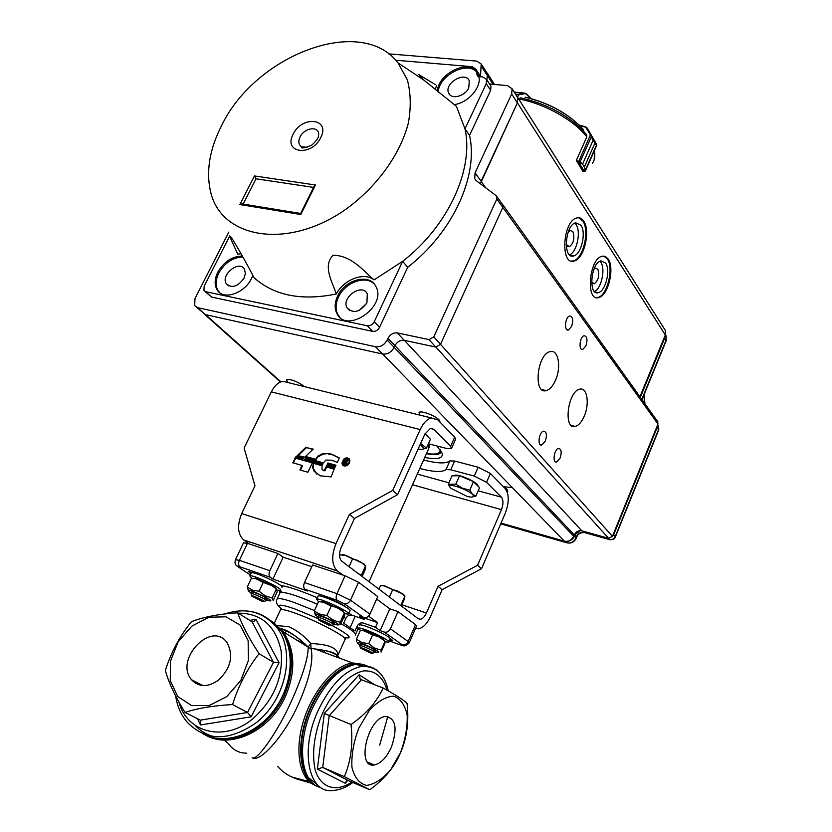 <?xml version="1.0" encoding="UTF-8"?>
<svg xmlns="http://www.w3.org/2000/svg" width="832" height="832" viewBox="0 0 832 832"><rect width="100%" height="100%" fill="white"/><g stroke="black" fill="none" stroke-linecap="round" stroke-linejoin="round"><path stroke-width="1.25" d="M194.99 725.265C199.961 730.61 205.951 734.334 212.961 736.434M278.47 628.763L275.132 625.456M249.85 620.402L255.902 619.247L279.053 662.761L251.118 716.81L247.52 712.483L232.544 704.558C213.429 705.619 197.579 708.24 185.016 712.41C175.198 696.55 168.646 682.562 165.36 670.457C171.028 652.392 179.733 636.126 191.464 621.67C203.611 616.949 219.003 613.995 237.63 612.789C241.654 624.291 248.799 637.915 259.054 653.682C247.322 668.772 238.482 685.734 232.544 704.558M185.016 712.41L200.845 720.398L200.47 724.953L197.465 718.609M279.053 662.761L273.51 662.293L259.054 653.682M255.902 619.247L253.698 621.702L252.086 621.795L237.63 612.789M191.828 626.142L208.822 617.25L226.002 616.803L240.053 625.04L248.134 640.526L248.466 660.317L240.822 680.43L226.699 696.654L209.04 705.609L191.526 705.505L177.715 696.519L170.269 680.638L170.498 661.118L178.194 641.732L191.828 626.142M218.525 680.118C207.896 687.492 198.91 687.367 191.558 679.744C173.909 659.568 211.692 620.058 227.011 642.647C233.813 655.408 230.984 667.888 218.525 680.118M194.282 681.148L194.147 682.292L194.282 681.148M195.26 681.647L195.104 682.989M195.801 683.415L195.946 682.011M359.861 678.382L361.109 679.619M314.558 784.441C299.177 776.485 295.953 743.746 308.246 712.733C320.372 681.647 344.646 660.15 361.223 664.154M278.772 627.692C293.436 645.507 295.318 668.013 284.398 695.198C271.71 724.173 240.895 743.558 216.549 738.317M295.558 639.59L304.221 643.354M316.098 649.085L318.24 650.208M353.08 615.534L350.438 614.994M247.437 543.327L239.377 560.31L269.828 570.721L277.909 553.446L247.437 543.327L243.495 542.87M277.909 553.446L283.171 557.19L311.782 566.706M337.314 600.382L304.886 589.202C303.43 587.808 303.295 585.593 304.481 582.556L312.582 564.959L345.093 575.744L358.54 582.275L377.759 596.565L369.938 614.13C368.389 616.959 366.288 618.072 363.646 617.49L344.063 603.637L337.314 600.382C335.899 598.988 335.774 596.752 336.97 593.663L345.093 575.744M376.646 599.082L389.813 608.816L397.987 611.603L415.542 624.645L416.541 626.028L409.302 642.658M228.145 743.361L224.65 740.49M277.774 625.654L288.631 626.694C296.431 630.001 303.826 635.606 310.825 643.531L308.131 647.109C299.198 637.926 290.087 631.842 280.779 628.846M339.518 658.122C336.492 653.463 328.266 650.406 314.829 648.939L311.002 648.471C313.758 659.797 309.764 677.893 299.042 702.759C285.854 733.751 260.104 763.464 252.158 757.723C256.745 761.935 278.647 730.434 292.136 699.535C302.858 675.22 308.194 657.904 308.162 647.566L311.002 648.471L310.825 643.531C329.638 644.322 338.614 648.419 337.73 655.845M272.293 621.525L283.14 631.727L308.131 647.088C296.098 635.69 286.926 629.522 280.623 628.586M364.926 618.207L377.572 622.617L375.492 627.328L363.345 623.064C360.734 622.43 358.644 623.501 357.074 626.278L354.983 630.958L343.668 623.199L345.8 618.457C347.381 615.659 349.492 614.578 352.123 615.202L364.364 619.476L365.154 617.698M368.514 616.148L377.572 622.617M355.222 616.283L350.282 627.307M337.501 656.479L337.126 657.238M402.553 645.403C404.144 646.537 406.37 645.684 409.219 642.855L408.179 641.534C406.713 644.249 404.695 645.31 402.126 644.717L384.249 632.07C386.849 632.653 388.908 631.561 390.416 628.794L408.179 641.534L415.542 624.645M228.166 743.444C231.993 748.706 236.808 751.858 242.611 752.877M242.684 752.887L246.522 753.199M279.718 590.585L279.542 593.757M269.828 570.721C268.653 573.695 268.809 575.879 270.296 577.262L239.886 566.779C238.368 565.396 238.202 563.233 239.377 560.31L235.466 559.738M304.886 589.202L307.497 591.011L272.948 579.082L270.296 577.262M364.364 619.476L359.507 616.044L363.646 617.49M345.738 606.996C341.765 603.814 335.962 601.016 328.338 598.614M255.466 573.435L248.29 571.386L250.89 573.758M384.249 632.07L380.172 630.635L375.492 627.328M357.968 629.044L358.738 629.314M389.615 640.016L392.808 640.557L389.418 637.801M380.172 630.635L389.813 608.816M397.987 611.603L390.416 628.794M272.948 579.082L283.171 557.19M200.678 684.455L200.616 685.266M347.953 666.286C333.59 672.183 321.266 685.974 310.97 707.658C306.062 718.723 302.952 729.841 301.652 741.01M308.194 777.494L317.325 784.628M364.562 666.266L356.959 664.612M361.431 679.765L329.181 715.759L322.733 767.416L348.514 780.634L346.497 780.863L345.259 783.276L317.377 769.122L324.293 713.44L359.112 674.773L360.162 678.798L361.431 679.765L383.115 687.97C395.647 694.876 403.624 699.993 407.056 703.331C409.115 721.635 406.9 738.202 400.4 753.022C394.732 766.761 384.53 779.002 369.793 789.755L344.365 776.672C350.958 761.27 353.174 743.881 351.021 724.526C366.33 713.814 377.031 701.626 383.115 687.97M344.365 776.672L322.733 767.416L317.377 769.122M351.021 724.526L324.293 713.44M358.727 728.312L369.2 710.59C377.634 701.386 385.778 696.582 393.63 696.166C400.504 698.641 405.018 704.954 407.17 715.135C407.607 726.846 405.402 739.294 400.556 752.482L390.707 769.704C382.647 779.033 374.608 784.264 366.6 785.418C359.382 783.64 354.494 777.618 351.946 767.354C351.291 755.217 353.548 742.196 358.727 728.312M391.383 747.178C386.568 757.609 380.879 763.537 374.286 764.962C356.002 768.591 367.515 718.016 385.351 716.477C395.762 717.943 397.779 728.177 391.383 747.178M348.514 780.634L369.793 789.755M642.013 399.662L642.554 397.54L641.815 399.381M565.375 541.372L566.769 542.766C570.929 543.535 574.049 541.882 576.118 537.815L576.254 538.294C574.33 541.975 571.376 543.525 567.382 542.942L500.718 523.869M576.306 538.179L576.68 536.453C578.365 533.239 580.861 531.918 584.189 532.49L609.534 539.594M666.089 340.995L666.182 336.014L665.465 334.776M642.554 397.54L666.037 340.35L664.706 338.052L640.338 397.311M567.507 541.289C570.71 540.852 573.019 539.126 574.444 536.099L573.789 536.037M574.558 534.248L574.444 536.099L576.118 537.815L576.68 536.453L575.006 534.737L580.164 530.629M615.389 536.9L658.684 429.967L657.218 427.305L613.631 534.81L613.236 534.373M664.31 337.49L664.706 338.052L665.194 335.338M656.854 426.837L657.488 425.266M612.227 536.744L613.631 534.81L615.347 537.004M576.493 160.545L582.993 171.6M515.726 94.505L518.18 94.245L518.627 94.827L516.755 94.682L516.37 95.524M518.866 99.31L519.938 98.301M518.18 94.245L524.399 93.059L514.186 92.092L524.42 93.059L526.271 94.151L524.836 93.642L518.627 94.827L517.556 97.136M515.445 94.068L518.138 94.754M531.19 98.613L526.302 93.777L524.42 93.059L524.836 93.642M586.716 135.522L586.768 136.999L576.326 160.493L580.247 161.897L582.566 164.122L578.625 162.063L584.345 171.371L585.062 170.758L584.345 167.034L594.838 143.322L596.773 144.706M593.081 140.358L582.577 164.133L593.081 140.358L590.418 134.857L591.334 135.439L594.838 143.322L584.355 167.045L585.468 170.404L584.771 171.444L585.426 170.924M585.478 170.799L596.762 145.257L594.838 143.343M578.854 161.221L590.418 134.857L585.468 126.807L587.34 128.201L596.721 144.57L591.022 134.867M591.635 136.157L579.883 162.334M590.803 135.283L596.762 145.236M586.747 128.19L585.478 126.807L579.238 125.07M582.743 171.506L584.771 171.444M585.062 170.758L596.69 144.737M300.04 136.999C304.418 127.379 319.54 125.632 318.666 134.94C318.105 135.73 320.164 137.55 311.75 145.122C304.044 148.242 300.622 148.772 301.486 146.713C298.542 144.622 298.064 141.378 300.04 136.999M307.122 147.389L301.486 146.713M221.77 125.247C255.59 54.995 361.109 14.331 398.029 62.878L407.316 79.726C410.831 92.934 411.164 107.442 408.314 123.25C399.963 155.397 375.492 188.677 343.543 210.902C285.688 250.099 220.917 237.765 210.6 191.786C205.868 171.174 209.602 148.99 221.77 125.247M241.062 253.729L237.702 254.166C234.749 247.052 226.262 230.724 231.816 238.087C240.542 252.502 247.926 265.689 253.978 277.649C274.082 295.599 301.506 301.059 336.242 294.008C332.384 281.84 322.452 266.292 333.06 255.195C351.53 255.549 362.95 270.317 374.046 279.895L402.636 261.352C448.094 226.252 474.074 169.343 464.984 128.856L456.414 106.33L424.226 80.392L418.839 74.61L435.282 84.531M420.815 77.407L418.621 76.638M242.882 256.974C232.835 257.379 224.796 262.756 218.774 273.094C215.582 279.708 215.301 285.47 217.901 290.358L219.471 292.427M242.382 256.069C232.19 256.256 223.995 261.622 217.807 272.178C214.614 278.803 214.323 284.565 216.934 289.453C223.111 301.891 247.915 292.157 252.699 275.194M374.338 284.138C365.789 274.81 344.989 282.433 338.499 297.045C335.525 303.555 335.296 309.369 337.844 314.506L339.602 317.044M337.605 296.098C334.61 302.619 334.391 308.443 336.929 313.57C346.601 334.433 387.348 306.374 375.908 286.551C369.845 272.979 344.885 279.396 337.605 296.098M395.71 60.216L472.139 66.695L475.696 69.035L476.736 72.114C467.116 60.622 438.724 75.546 438.225 92.154M475.998 70.98C466.242 59.342 437.434 74.818 437.424 91.499M454.116 104.593C467.906 103.137 481.832 87.214 478.837 76.367L482.955 77.043L486.574 79.435L486.252 83.668L464.984 128.856L469.55 135.387L490.651 90.397L490.963 86.185L490.235 85.072M244.036 278.148L245.367 273.385L244.494 269.308C239.595 259.626 220.418 274.674 226.221 283.608C231.806 288.652 237.744 286.832 244.036 278.148M366.933 302.734L367.297 293.821C362.211 282.766 340.943 297.554 347.048 307.85C353.371 313.976 359.996 312.27 366.933 302.734M366.61 303.378L359.185 310.419M468.749 87.838L469.279 80.922C465.473 70.616 443.81 83.335 448.635 92.997C451.11 99.944 465.098 96.408 468.749 87.838M336.242 294.008C343.855 279.448 364.125 271.762 374.046 279.895M205.067 291.491L211.578 297.066L372.601 331.354C375.523 331.646 377.842 330.294 379.548 327.319L407.711 267.259L402.636 261.352L374.244 321.714C372.528 324.698 370.198 326.061 367.266 325.77L205.733 291.72L203.934 290.462L204.152 286.291L229.757 235.903M435.25 89.731L436.561 85.363M407.711 267.259C452.91 232.388 478.681 175.76 469.55 135.387M196.581 307.299L205.358 314.579L382.564 354.016C387.452 354.546 391.321 352.321 394.15 347.339L387.182 340.018C384.322 345.03 380.432 347.277 375.513 346.757L197.569 307.632L194.657 305.594L195 298.594L228.852 232.045M387.182 340.018L387.972 338.322C390.25 334.329 393.37 332.519 397.332 332.914L404.227 340.298C400.275 339.903 397.176 341.692 394.93 345.665L387.972 338.322M489.528 83.98L507.416 85.623L512.065 88.733L511.68 93.985L475.062 172.869L474.718 178.693L476.32 180.71L496.298 195.811L496.839 199.025L433.815 336.856L429.021 339.602L397.332 332.914M476.736 72.114L477.058 75.026L478.993 77.21M480.386 76.804L479.409 74.693M242.85 204.038L239.866 204.547L254.436 175.947L256.017 178.797L313.55 187.398M254.436 175.947L315.442 184.995L300.799 214.51L300.643 213.429M315.442 184.995L313.986 186.524M243.152 204.09L256.017 178.797M429.021 339.602L435.75 347.048L404.227 340.298M496.839 199.025L502.83 207.407L440.502 344.323L502.85 207.386L502.996 204.974L502.258 204.069M511.68 93.985L517.358 102.898L480.386 183.778M517.358 102.898L517.733 97.677L516.849 96.283M480.501 76.814L481.187 63.991L476.767 61.1L388.648 53.862M481.53 66.57L487.313 75.494L486.876 79.914M502.83 207.407L502.445 204.339M435.75 347.048L440.502 344.323L433.815 336.856M394.16 347.318L394.93 345.665L394.16 347.318L573.706 536.245L574.267 534.872C575.942 531.606 578.469 530.254 581.838 530.826L608.629 538.304L612.446 536.338L657.966 424.081L657.519 421.377M487.313 75.494L486.117 71.604M438.516 453.055L441.563 451.63M426.514 453.482L431.382 454.033C437.663 454.314 440.627 452.858 440.263 449.644M429.021 447.647L429.166 443.955M503.329 486.658L512.408 487.666M593.923 269.214L595.514 268.174L597.813 269.235C599.685 275.496 598.499 280.342 594.266 283.785L591.594 282.027M568.162 232.128L570.305 230.495L572.894 231.67C574.943 238.181 573.747 243.214 569.327 246.761L566.134 244.306M441.688 451.88L441.158 452.67C439.046 454.74 434.127 455.083 426.4 453.71M436.883 445.952L442.302 453.461C443.019 458.515 437.164 459.846 424.726 457.454M605.602 263.047C610.771 270.046 605.509 291.47 598.322 292.666C588.13 296.14 590.751 262.798 600.912 260.874L605.602 263.047M594.474 291.491C601.359 288.798 605.686 268.871 600.808 262.267L599.976 261.227M580.965 225.233C586.446 232.7 581.246 254.561 573.664 255.934C562.765 259.771 564.782 225.014 575.682 222.799L580.965 225.233M569.556 254.862C576.857 252.231 581.277 231.608 576.046 224.494L574.86 223.101M503.09 486.418L507 489.237L507.738 491.244L507.042 491.587M419.942 415.116L419.037 412.516C420.566 410.134 435.063 415.48 439.119 419.952L440.253 422.386M287.851 382.522L286.52 379.746C290.95 378.976 296.982 381.285 304.647 386.662M608.213 259.074C614.9 268.226 608.057 296.005 598.728 297.565C585.499 302.11 588.89 258.742 602.098 256.225L605.446 256.485L608.213 259.074M596.201 297.565L597.886 297.419C607.214 295.859 614.058 268.091 607.36 258.939L603.751 256.048M583.69 221.125C590.782 230.88 584.012 259.241 574.163 261.03C560.04 266.042 562.64 220.844 576.794 217.932C579.519 217.246 581.818 218.306 583.69 221.125M571.407 261.071L573.3 260.884C583.149 259.095 589.919 230.755 582.816 220.99L578.656 217.724M657.966 424.081L502.85 207.386M584.251 416.135C589.836 403.614 587.122 386.849 579.706 389.199C567.611 391.31 563.087 430.362 575.318 426.421C578.708 425.412 581.693 421.98 584.251 416.135M555.547 380.182C561.569 367.006 558.251 348.962 550.077 351.645C536.942 354.13 533.083 394.971 546.302 390.582C549.848 389.511 552.926 386.038 555.547 380.182M560.123 458.047C561.933 452.15 561.392 448.937 558.49 448.417C554.029 449.134 552.178 463.32 556.712 461.937L560.123 458.047M571.626 326.414C573.529 320.06 572.874 316.576 569.681 315.983C565.053 316.898 563.826 331.562 568.495 329.971L571.626 326.414M585.905 345.873C587.746 339.706 587.153 336.326 584.126 335.743C579.686 336.586 578.323 350.917 582.816 349.419L585.905 345.873M545.324 441.085C547.196 435.011 546.593 431.704 543.535 431.174C538.876 431.964 537.129 446.462 541.861 445.006L545.324 441.085M475.062 172.869L481.125 181.303L517.4 102.814L517.774 97.583L516.62 95.93M486.907 79.955L487.354 75.41L485.898 71.271M501.062 523.089L564.325 541.164C568.454 541.882 571.574 540.249 573.706 536.245M639.933 396.75L665.33 335.005L665.402 330.491L664.591 329.212M440.513 344.302L612.446 536.338M574.267 534.872L394.94 345.644M346.944 460.616L346.622 461.708L345.072 461.479L345.675 460.179L347.433 461.042M346.954 462.186L345.072 461.479L345.779 464.412L346.528 464.63L346.07 462.322L347.828 460.73L345.332 459.43L345.686 460.179M345.332 459.43L343.335 463.736L343.949 463.902L344.791 462.072M345.81 462.665L346.268 464.558M347.745 460.439L345.831 459.867M348.868 459.69L349.232 460.99L348.702 459.451L349.367 460.127M349.232 460.99L349.315 463.174M349.731 461.417L349.565 462.623M348.702 459.441L345.8 458.65L344.136 459.576L342.576 462.904L343.096 464.443L346.029 465.265L348.858 462.769M347.131 465.473L344.864 465.722L343.699 465.005M348.618 459.347L349.201 459.878M349.118 458.786L345.79 457.985L343.782 459.098L344.23 459.493M346.289 458.422L345.259 458.838M343.782 459.098L341.921 463.091L342.534 464.942L344.053 465.962L346.05 465.92L348.046 464.797L349.898 460.793L349.253 458.942L347.766 457.943L345.79 457.985M342.711 461.812L342.42 463.528M341.921 463.091L342.534 464.942M322.098 465.556L313.466 463.05L312.593 467.574L314.246 471.39L320.164 475.79L331.094 476.902L334.204 468.905L326.238 466.658L326.747 467.085L324.927 470.735L323.929 470.798L321.953 469.092L322.14 465.587M322.036 465.754L313.986 463.476L313.456 464.225L313.113 468L316.649 474.042M334.162 469.175L326.747 467.085M326.238 466.658L326.591 467.178M326.082 466.752L324.418 470.309L324.927 470.735M324.418 470.309L322.93 470.236M313.789 462.103L322.442 464.682L323.014 463.736L314.194 461.25L314.038 462.311M314.194 461.25L314.371 462.405M322.889 463.986L314.704 461.677M326.622 465.722L334.568 468.104L335.057 467.054L327.153 464.828L326.862 465.93M326.986 464.922L327.184 466.014M327.153 464.828L327.496 465.348M335.046 467.334L327.662 465.254M327.423 463.861L335.431 466.253L335.92 465.202L327.85 462.946L327.673 464.069M327.85 462.946L327.995 464.162M335.91 465.494L328.359 463.372M322.514 453.721L317.772 456.165L314.704 460.429L323.357 462.862L325.936 460.054L331.729 460.221L337.334 462.405L339.342 457.964L331.531 454.147L327.891 453.554L322.514 453.721L323.024 454.158L317.772 457.038L315.224 460.574M327.891 453.554L323.024 454.158M339.331 458.11L332.041 454.584L328.39 453.991M292.729 462.717L301.912 465.473L299.915 469.955L307.913 472.264L312.426 462.644L295.194 457.777L292.989 462.925M295.027 457.87L295.547 458.297L293.311 463.018M301.912 465.473L302.432 465.899L300.446 470.111M295.194 457.777L295.547 458.297M312.416 462.925L295.714 458.203M304.762 459.43L312.863 461.854L313.352 460.803L305.302 458.536L305.011 459.638M305.136 458.63L305.334 459.732M305.302 458.536L305.656 459.056M313.342 461.084L305.812 458.962M295.672 457.007L302.505 458.931L303.566 458.182L296.629 456.102L295.672 457.007M303.42 458.286L297.149 456.529L296.39 457.205M305.656 457.527L313.758 459.94L314.257 458.89L306.197 456.633L305.906 457.735M306.041 456.716L306.238 457.818M306.197 456.633L306.55 457.153M314.246 459.17L306.717 457.059M312.978 449.405L306.488 447.616L298.178 455.624M305.978 447.19L297.482 455.426L304.741 457.194L313.238 449.124L306.488 447.616M431.434 417.955L282.932 381.306C278.314 382.242 274.446 385.757 271.326 391.851L420.202 429.572C423.332 422.968 427.076 419.099 431.434 417.955L437.84 419.921L454.719 437.122L455.541 439.369L451.672 448.094M282.932 381.306L289.214 382.855M430.154 428.397L433.638 429.27L430.477 428.314L424.84 434.138L397.582 494.676L354.442 518.461L349.388 514.353L392.725 490.402L397.582 494.676M412.495 484.754L501.457 509.642C503.485 504.161 503.474 500.001 501.394 497.172L486.543 482.29L474.282 476.081L450.746 469.768L446.025 469.56C442.208 472.42 433.462 472.056 419.786 468.478M249.475 544.003L243.714 539.978C237.63 534.206 236.954 525.418 241.675 513.604L254.977 485.826L244.109 448.053L271.326 391.851M501.457 509.642L477.61 565.24L438.027 586.321L442.135 589.659L430.612 616.221C427.211 623.605 423.166 627.806 418.486 628.815L415.49 628.451M354.442 518.461L341.162 547.56C338.77 553.727 338.998 558.272 341.838 561.215L418.267 618.758L420.368 619.289C422.698 618.79 424.715 616.689 426.421 613.007L438.027 586.321M477.61 565.24L481.541 568.703L442.135 589.659M243.714 539.978L337.397 570.97L342.857 575.006M337.397 570.97C331.656 565.136 331.188 556.015 335.993 543.598L349.388 514.353M420.202 429.572L392.725 490.402M481.541 568.703L505.222 513.344C509.267 502.455 509.236 494.177 505.128 488.498L490.37 473.46L486.543 482.29M423.582 460.023C437.258 463.538 446.014 463.83 449.873 460.876L454.605 461.042L478.14 467.251L490.37 473.46M433.638 429.27L450.632 446.306L454.719 437.122M428.397 443.758L446.472 448.438L451.474 448.521L450.632 446.306M369.034 581.693L428.459 449.145L427.918 444.839M428.126 445.162L428.002 444.642M424.965 433.857L430.425 439.234L426.452 448.094L421.897 449.394M428.74 437.58L425.152 433.482M420.638 443.466L426.452 448.094M418.163 448.968C421.574 449.696 423.415 449.498 423.675 448.386L420.254 444.319M473.47 481.676L469.778 490.142L462.374 488.197L455.853 484.162L448.271 484.224L451.963 475.862L459.566 475.727L473.47 481.676L479.554 487.666L475.894 496.07L471.91 497.078M477.984 486.127C478.868 482.539 456.238 472.607 454.262 475.706L454.168 475.821M448.271 484.224L450.299 487.542M469.778 490.142L472.399 494.156L475.894 496.07M455.853 484.162L459.566 475.727M451.1 488.415L467.126 496.402C470.808 497.338 472.857 497.318 473.294 496.34C474.562 491.546 442.27 480.064 451.1 488.415M361.369 575.91L361.338 575.214L358.114 573.466M318.76 619.819L317.949 617.479C318.978 616.47 335.722 624.27 333.871 624.894M328.609 625.071L318.885 620.152C316.638 617.542 336.17 626.642 330.886 625.737L328.609 625.071M349.055 566.644L352.55 558.927L357.282 560.279L361.629 562.65L365.477 566.01L365.57 568.88L362.138 576.493M340.434 554.84L339.518 555.62M352.55 558.927L345.405 555.381L339.872 554.84M365.477 566.01L361.338 575.214M342.41 554.632L345.706 555.329L363.719 563.805L365.81 565.885M400.91 605.686L397.946 603.46M360.454 647.806L359.663 645.58C360.599 644.654 376.626 652.038 374.91 652.6M369.72 652.704L360.558 648.097C358.509 645.746 376.938 654.233 372.122 653.422L369.72 652.704M389.407 597.033L392.694 589.618L397.166 590.876L401.274 593.112L404.862 596.253L404.57 598.697L401.346 606.018M380.786 585.541L378.789 589.035M392.694 589.618L384.883 585.936L380.349 585.541M404.862 596.253L400.972 605.093M382.741 585.312L403.187 594.142L405.007 596.118M251.742 595.826L250.973 593.57C251.909 592.623 268.102 600.246 266.375 600.829M261.508 601.037L251.846 596.138C249.756 593.694 268.403 602.482 263.515 601.63L261.508 601.037M385.341 641.826L388.669 642.169C392.174 640.921 360.974 626.434 358.353 628.098M358.249 628.763L360.859 630.531M388.804 641.846L390.021 639.09C393.578 637.759 361.556 622.991 359.622 625.071L359.486 625.394M344.958 613.777L348.369 614.089C352.186 612.654 318.729 597.022 316.607 599.258L318.5 601.682L319.29 601.692M348.525 613.725L349.804 610.875C353.652 609.398 320.216 593.778 318.074 596.055L317.907 596.419M277.358 590.148L280.561 590.47C284.138 589.15 251.794 573.851 249.85 575.952L251.722 578.271M281.996 587.382C285.594 586.019 253.271 570.721 251.306 572.874L251.16 573.175M371.842 650.125C374.826 651.175 376.054 651.342 375.513 650.624C371.623 647.91 366.839 645.705 361.161 644.01L360.298 644.145M375.242 651.862L376.074 652.111C381.389 653.141 378.674 651.092 367.931 645.965C358.675 642.127 355.43 641.441 358.186 643.885L359.923 644.987M381.139 650.156L381.066 652.09L384.883 643.406L385.018 641.358L379.33 637.042L372.632 634.889L368.732 643.687L374.442 648.034L381.139 650.156L384.998 641.389L383.136 638.643L365.612 630.562C363.043 629.834 362.024 629.866 362.554 630.646M356.47 641.399L356.408 639.246L362.055 642.574L368.732 643.687M383.864 640.297L383.136 638.643M356.408 639.246L360.298 630.51L364 630.833L372.632 634.889M322.275 601.307L342.441 610.199L343.73 612.092M331.167 606.091L323.17 602.129L318.51 601.671L314.361 610.771C317.855 613.766 322.078 615.264 327.018 615.254C330.73 619.07 335.119 621.369 340.194 622.159C339.633 624.437 339.758 625.217 340.548 624.478L344.625 615.43L344.313 613.018C340.642 609.222 336.263 606.902 331.167 606.091L327.018 615.254M318.209 616.907L316.555 615.857C306.301 607.745 351.447 628.784 334.807 624.354L334.204 624.166M314.829 613.309L314.361 610.771M318.614 616.002L319.602 615.846C325.52 617.614 330.491 619.934 334.506 622.794C335.098 623.584 333.892 623.459 330.886 622.409M340.194 622.159L344.313 613.018M255.112 577.949L274.955 586.81L276.099 588.515M263.234 582.4L255.913 578.698L251.378 578.271L247.25 587.038L252.637 590.242L259.106 591.23L265.106 595.743L272.147 598.01L273.177 600.506L277.222 591.791L276.494 589.098L272.106 585.79L263.234 582.4L259.106 591.23M251.243 592.987L249.548 591.885C240.094 584.345 282.838 604.49 267.55 600.361L266.718 600.101M248.134 589.774L247.25 587.038M251.649 592.134L252.522 591.999C258.253 593.757 263.078 596.034 267.01 598.822C267.55 599.539 266.49 599.425 263.806 598.499M272.147 598.01L276.234 589.212M200.481 720.117L247.52 712.483L273.51 662.293L252.086 621.795M251.118 716.81L200.47 724.953M178.911 702.042C186.898 732.69 224.12 742.394 252.314 719.202C273.894 700.118 283.483 677.3 281.102 650.738C275.694 625.81 261.383 613.278 238.17 613.122M202.592 733.606C223.548 745.503 255.081 735.53 273.894 710.33C292.843 685.246 295.443 650.031 280.769 630.23L274.279 623.137L266.51 617.854M247.073 611C259.501 612.186 269.516 617.812 277.108 627.91C296.015 651.924 285.782 700.409 255.694 723.081C228.738 741.572 205.878 741.25 187.106 722.114C181.002 714.906 177.195 706.222 175.677 696.051M250.307 574.995L238.784 567.278C237.38 566.259 237.744 566.093 239.886 566.779M402.126 644.717C403.229 645.58 402.626 645.632 400.327 644.862L401.097 645.122M358.54 582.275L350.48 600.184C348.889 603.065 346.746 604.219 344.063 603.637M369.938 614.13L350.48 600.184L336.97 593.663L304.481 582.556M355.586 634.379L357.999 628.971L357.074 626.278M389.22 640.91L400.327 644.862M280.738 585.499C287.934 586.362 300.123 590.45 317.294 597.761M348.743 613.236L352.123 615.202M316.212 785.668C300.206 780.905 294.008 752.554 303.202 721.874C312.25 691.184 334.506 665.194 352.477 662.948L364.198 664.664M277.742 766.49C285.719 775.466 295.859 780.187 308.173 780.634M283.14 631.727C295.058 649.636 295.911 671.018 285.698 695.874C270.826 730.444 230.88 749.726 205.868 735.238M345.8 618.457L343.782 617.302M317.346 604.219C296.65 595.369 284.232 591.5 280.082 592.613L279.718 593.382M337.844 655.408L344.885 639.704C349.794 638.394 316.815 620.724 294.902 613.059C286.77 610.189 281.986 609.086 280.519 609.742L280.249 610.324M276.858 599.394L277.212 598.78C278.99 597.927 284.794 599.206 294.622 602.628L314.454 610.563M340.933 623.636C352.04 629.97 356.803 633.818 355.243 635.159M282.422 609.575C275.319 603.949 279.448 603.72 294.788 608.899L318.323 618.654M331.874 625.342C349.648 635.128 353.704 639.205 344.032 637.572M347.662 780.458L345.259 783.276M359.112 674.773L374.91 684.871M379.662 745.139L387.847 716.477M387.109 690.206C382.97 676.853 375.211 670.415 363.865 670.873C348.629 673.743 330.949 692.557 320.663 717.704C313.674 737.63 311.886 755.186 315.286 770.39C321.131 788.237 336.118 792.501 351.905 782.09M369.356 763.838L369.876 763.079M369.377 666.879L363.147 664.435L356.106 664.3C339.57 667.711 325.031 682.334 312.51 708.157C296.057 743.475 300.851 783.786 320.83 787.53M352.83 782.486C346.382 787.311 339.945 789.953 333.528 790.4C308.766 794.799 299.333 750.682 318.178 710.424C330.699 684.528 345.207 669.843 361.712 666.38C367.806 665.558 373.038 667.025 377.395 670.758M309.234 781.643L291.845 777.015M294.59 778.326L311.158 783.172M644.02 394.742L644.384 402.979M644.946 403.759L644.093 394.555L644.509 403.166M610.116 539.739L610.106 539.75C613.07 539.781 614.817 538.866 615.326 537.014M610.085 539.75L584.189 532.49L582.868 531.107M658.746 429.79L658.642 426.514L658.611 429.416L615.222 536.557C613.974 539.001 612.061 539.999 609.502 539.562L608.223 538.19M657.613 424.954L658.018 425.568M573.976 535.59L574.486 534.404M583.752 129.917C569.223 114.119 549.661 103.21 525.075 97.188M586.768 134.846C570.7 116.563 548.527 104.208 520.229 97.76M592.54 163.238C594.786 159.806 595.358 155.698 594.256 150.914M586.768 136.76C573.934 120.151 544.346 103.584 519.022 99.018M530.629 98.457L526.271 94.151M582.795 171.621L584.47 171.486M585.27 127.098L579.717 125.549M579.342 125.174L585.406 126.87M578.542 162.042L576.555 161.47M582.566 164.122L584.355 167.045M320.715 137.623C311.615 157.071 282.776 153.109 293.176 134.181C302.006 115.159 330.897 118.414 320.715 137.623M300.799 214.51L239.866 204.547M374.244 321.714L379.548 327.319M211.578 297.066L205.733 291.72M372.601 331.354L367.266 325.77M490.651 90.397L486.252 83.668M476.715 72.27L479.575 76.627M205.358 314.579L197.569 307.632M382.564 354.016L375.513 346.757M479.471 76.596L476.705 72.384M382.73 354.047L564.325 541.164M205.556 314.621L280.914 381.857M487.354 75.41L493.116 84.313M517.4 102.814L665.33 335.005M481.104 181.345L485.794 187.866M404.394 340.34L581.838 530.826M608.629 538.304L435.906 347.079M312.936 463.788L313.456 464.225M312.593 467.574L313.113 468M313.466 463.05L313.986 463.476M296.629 456.102L297.149 456.529M417.258 474.105L448.906 482.789M478.182 490.807L501.394 497.172M401.898 604.76L426.421 613.007M241.675 513.604L335.993 543.598M454.605 461.042L450.746 469.768M449.873 460.876L446.025 469.56M478.14 467.251L474.282 476.081M252.439 621.941L253.698 621.702M202.852 685.578L191.558 679.744M225.618 738.733C272.137 739.45 310.097 665.194 280.769 630.23L277.108 627.91C263.422 611.676 245.95 607.027 224.682 613.964M243.589 542.662L235.55 559.562C234.499 562.734 235.092 564.949 237.318 566.197M337.199 657.259L336.409 654.566C333.923 653.474 334.818 651.674 314.829 648.939L314.777 648.929M363.22 664.446L352.477 662.948L314.829 648.939M279.292 606.788C276.338 603.949 275.652 601.286 277.212 598.78L280.082 592.613C279.604 591.23 280.155 590.928 281.736 591.708M282.058 609.554C280.519 608.743 279.999 608.806 280.519 609.742L274.446 622.866M337.511 656.167L337.043 657.207M323.825 652.288L324.667 650.406M285.251 633.058L286.364 630.635M360.162 678.798L362.055 680.004M367.536 762.091L374.286 764.962M312.187 782.621C298.002 770.89 297.534 736.996 310.991 707.658C323.222 681.938 338.26 667.482 356.106 664.3L361.712 666.38C375.97 666.037 384.821 674.19 388.274 690.862M369.824 764.13L370.386 763.298M567.362 542.953L500.718 523.879M576.867 536.817C577.658 534.123 580.112 532.698 584.23 532.522M666.089 340.985L642.689 397.977M666.162 340.787L666.172 336.014L665.434 334.724M583.721 129.865C569.213 113.984 549.734 103.085 525.273 97.178M594.578 150.197L594.173 159.765M398.029 62.878L424.226 80.392M216.934 289.453L217.901 290.358M336.929 313.57L337.844 314.506M228.634 285.875L226.221 283.608M349.679 310.586L347.048 307.85M449.914 94.848L448.635 92.997M420.42 76.846L418.839 74.61M490.963 86.185L486.574 79.435M475.696 69.035L480.116 75.774M241.831 203.871L300.622 213.46M300.602 213.522L314.142 186.212M474.718 178.693L475.966 180.419M512.065 88.733L517.733 97.677M477.058 75.026L477.963 76.398M496.964 196.664L502.954 205.057M481.187 63.991L486.959 72.925M592.727 283.514L594.266 283.785M567.632 246.49L569.327 246.761M441.594 451.693L441.158 452.67M595.213 292.115L598.322 292.666M570.211 255.382L573.664 255.934M597.886 297.419L598.728 297.565M573.3 260.884L574.163 261.03M657.977 422.022L502.996 204.974M571.314 425.485L575.318 426.421M541.767 389.574L546.302 390.582M555.204 461.562L556.712 461.937M566.946 329.67L568.495 329.971M581.36 349.118L582.816 349.419M540.249 444.61L541.861 445.006M280.519 382.013L204.641 314.361M494.51 84.438L487.001 72.842M665.402 330.491L517.774 97.583M314.246 471.39L314.766 471.817M417.81 618.415L420.368 619.289M333.944 624.728L334.62 623.251M317.949 617.479L318.698 615.836M331.573 625.456L332.987 624.884M363.719 563.805L364.728 565.261M374.972 652.454L375.606 651.019M359.663 645.58L360.36 643.999M372.715 653.172L374.13 652.59M403.187 594.142L404.206 595.598M266.438 600.683L267.114 599.248M250.973 593.57L251.711 591.989M264.129 601.39L265.574 600.818M316.607 599.258L318.074 596.055M249.85 575.952L251.306 572.874M365.612 630.562L364 630.833M324.615 601.879L323.17 602.118M342.441 610.199L344.344 612.986M257.327 578.479L255.913 578.687M274.955 586.81L276.494 589.098"/></g></svg>
